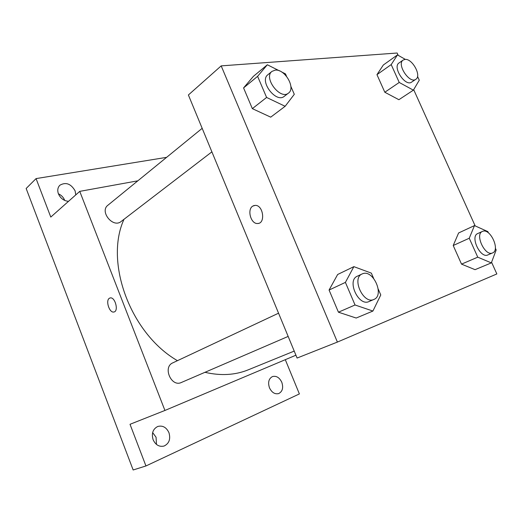 <?xml version="1.0" encoding="UTF-8"?>
<svg xmlns="http://www.w3.org/2000/svg" width="523" height="523" viewBox="0 0 523 523"><rect width="100%" height="100%" fill="white"/><g stroke="black" fill="none" stroke-linecap="round" stroke-linejoin="round"><path stroke-width="0.78" d="M64.721 200.44L64.643 200.224C63.427 197.282 61.348 195.138 58.406 193.791M156.475 444.439L156.07 437.261L152.644 432.573M285.303 359.68L299.385 393.924L145.95 465.96L133.156 469.981L26.15 188.483L36.067 178.598L166.608 157.345M145.95 465.96L130.018 424.297L164.928 410.457L79.751 191.366L50.783 217.071L36.067 178.598M114.106 311.95L113.896 312.002C109.464 313.244 105.306 300.47 109.412 298.254L110.235 297.927C115.152 296.724 118.963 311.388 113.89 312.002C109.464 313.244 105.3 300.47 109.405 298.254L109.993 297.986M68.513 201.335C63.878 200.884 60.518 198.394 58.432 193.856C57.216 190.339 57.7 187.463 59.883 185.22C65.865 181.841 70.938 183.717 75.109 190.849L75.77 194.902M269.463 387.798C267.743 382.365 268.744 378.619 272.463 376.567C276.347 375.612 279.459 377.521 281.799 382.287C283.551 387.765 282.518 391.531 278.7 393.577C274.856 394.453 271.777 392.525 269.463 387.798M153.115 439.732C151.343 433.436 152.886 429.017 157.75 426.474C162.646 425.232 166.373 427.298 168.942 432.665C170.766 439.059 169.151 443.511 164.098 446.034C159.286 447.126 155.632 445.021 153.115 439.732M124.016 219.268C104.267 262.043 130.325 333.55 177.447 360.674M204.944 372.311C220.752 375.972 235.187 375.141 248.248 369.833L294.227 351.09M295.92 355.202L164.928 410.457M79.751 191.366L137.83 180.821M202.172 128.331L107.869 205.264C99.344 211.527 113.079 228.381 121.068 221.536L211.893 151.853M278.563 313.185L172.786 362.864C162.49 367.054 171.309 387.419 181.324 382.503L288.16 336.42M491.568 262.245L496.85 273.947L337.394 342.075L297.097 358.052L188.391 94.977L221.183 65.878L397.14 53.019L398.173 55.314M337.394 342.075L221.183 65.878M258.545 223.367L257.61 223.504C250.87 224.171 246.791 209.422 252.799 206.082L255.27 205.369C263.35 205.029 265.723 223.726 257.604 223.504C250.863 224.171 246.791 209.422 252.792 206.082L254.198 205.48M475.047 269.672L461.521 264.128L453.212 245.509L458.606 232.97L453.212 245.509L461.521 264.128L475.047 269.672L491.326 262.899L477.754 257.172L469.249 238.24L474.485 225.59L487.848 231.604L488.43 232.892M270.711 117.152L252.341 108.64L243.574 87.916L253.367 76.371L243.574 87.916L252.341 108.64L270.711 117.152L285.14 106.293L266.599 97.448L257.604 76.338L267.345 64.76L279.622 70.938M413.68 89.662L475.159 225.89M356.176 318.036L338.44 312.198L329.072 290.049L337.649 274.49L329.072 290.049L338.44 312.198L356.176 318.036L372.906 311.054L355.039 304.987L345.409 282.387L353.868 266.645L371.363 273.137L373.612 278.354M398.886 99.703L384.81 92.244L376.959 74.652L383.333 64.996L376.959 74.652L384.81 92.244L398.886 99.703L413.379 90.165L399.232 82.464L391.204 64.591L397.473 54.915L405.384 59.406M417.537 76.397L419.263 80.202L413.379 90.165M403.174 60.047L399.023 62.963C392.185 67.036 405.364 87.034 411.614 82.111L415.824 79.293C421.871 75.92 412.235 58.301 404.972 59.419L403.174 60.047C396.356 64.1 409.594 84.21 415.824 79.293M399.232 82.464L384.81 92.244M391.204 64.591L376.959 74.652M397.473 54.915L383.333 64.996M495.346 248.164L496.177 249.994L491.326 262.899M478.029 233.435L477.734 233.552C469.85 236.429 480.389 258.78 487.848 254.936L492.581 252.923C500.433 250.138 490.286 228.041 482.696 231.316L482.402 231.434C474.538 234.297 485.141 256.76 492.581 252.923M477.754 257.172L461.521 264.128M469.249 238.24L453.212 245.509M474.485 225.59L458.606 232.97M290.866 86.373L294.292 94.317L285.14 106.293M281.433 71.847L285.486 73.887L286.545 76.345M271.98 71.383L267.854 74.75C258.99 81.078 276.124 103.534 284.264 96.33L288.467 93.107C296.038 88.112 284.865 68.742 275.209 70.134L271.98 71.383C263.121 77.705 280.335 100.305 288.467 93.107M266.599 97.448L252.341 108.64M257.604 76.338L243.574 87.916M267.345 64.76L253.367 76.371M378.234 289.075L380.77 294.959L372.906 311.054M362.106 273.954L357.314 276.203C346.461 280.439 358.628 306.824 369.042 301.536L373.919 299.437C384.797 295.397 373.285 269.273 362.661 273.725L362.106 273.954C351.26 278.184 363.511 304.726 373.919 299.437M355.039 304.987L338.44 312.198M345.409 282.387L329.072 290.049M353.868 266.645L337.649 274.49M482.402 231.434L477.734 233.552"/></g></svg>

